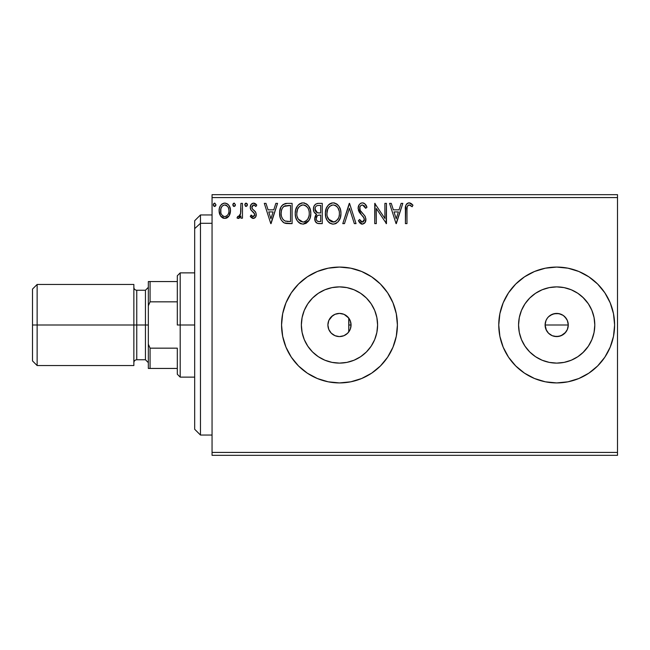 <?xml version="1.0" encoding="UTF-8"?>
<svg xmlns="http://www.w3.org/2000/svg" width="650" height="650" viewBox="0 0 650 650"><rect width="100%" height="100%" fill="white"/><g stroke="black" fill="none" stroke-linecap="round" stroke-linejoin="round"><path stroke-width="0.97" d="M344.126 335.611L347.563 333.304L350.066 329.713M339.414 336.586L343.663 335.806M339.219 336.578L335.051 335.701L331.289 333.19L328.778 329.436L327.892 325L328.681 329.192M328.876 329.672L331.248 333.149L334.799 335.595M335.286 335.798L336.204 336.107M350.277 329.192L351.065 325A11.586 11.586 0 0 1 339.479 336.586A11.586 11.586 0 0 1 327.892 325L328.778 320.564L331.289 316.81L335.051 314.299L339.479 313.414L343.915 314.299L347.669 316.81L350.179 320.564L350.846 322.741L350.878 327.088M567.816 321.791L568.271 325L567.377 329.452L568.271 325A11.586 11.586 0 0 1 556.684 336.586A11.586 11.586 0 0 1 545.098 325L545.984 329.436L547.056 331.435L548.486 333.19L552.24 335.701L556.676 336.586L561.113 335.701L565.695 332.28M376.862 332.434L377.593 325A38.114 38.114 0 0 1 339.479 363.114A38.114 38.114 0 0 1 301.364 325L302.104 317.566L304.273 310.416L307.791 303.826L312.528 298.049L318.305 293.312L324.894 289.786L332.044 287.617L339.479 286.886L346.913 287.617L354.063 289.786L360.652 293.312L366.429 298.049L371.166 303.826L374.692 310.416L376.862 317.566L377.593 325L376.862 332.434L374.692 339.584L371.166 346.174L366.429 351.951L360.652 356.688L354.063 360.214L346.913 362.383L339.479 363.114L332.044 362.383L324.894 360.214L318.305 356.688L312.528 351.951L307.791 346.174L304.273 339.584L302.104 332.434L301.364 325A38.114 38.114 0 0 1 339.479 286.886A38.114 38.114 0 0 1 377.593 325L376.862 317.566M577.858 356.688L583.635 351.951L588.372 346.174L583.635 351.951L577.858 356.688L571.269 360.214L564.119 362.383L556.684 363.114L549.25 362.383L542.1 360.214L535.511 356.688L529.734 351.951L524.997 346.174L521.471 339.584L519.301 332.434L518.57 325A38.114 38.114 0 0 1 556.684 286.886A38.114 38.114 0 0 1 594.799 325A38.114 38.114 0 0 1 556.684 363.114A38.114 38.114 0 0 1 518.57 325L519.301 317.566L521.471 310.416L524.997 303.826L529.734 298.049L535.511 293.312L542.1 289.786L549.25 287.617L556.684 286.886L564.119 287.617L571.269 289.786L577.858 293.312L583.635 298.049L588.372 303.826L591.89 310.416L594.059 317.566L594.799 325L594.059 332.434L591.89 339.584L588.372 346.174L582.749 352.804M556.709 382.923A57.923 57.923 0 0 0 614.608 325A57.923 57.923 0 0 1 556.684 382.923A57.923 57.923 0 0 1 498.761 325A57.923 57.923 0 0 0 556.652 382.923M339.511 382.923A57.923 57.923 0 0 0 361.636 378.519L371.662 373.157L380.437 365.958L387.636 357.183L392.99 347.165L396.289 336.302L397.402 325A57.923 57.923 0 0 1 339.479 382.923A57.923 57.923 0 0 1 281.556 325A57.923 57.923 0 0 0 285.959 347.141M281.556 325A57.923 57.923 0 0 1 339.479 267.077A57.923 57.923 0 0 1 397.402 325L396.289 313.698L392.99 302.835L387.636 292.817L380.437 284.042L371.662 276.843L361.644 271.489L350.781 268.19L339.479 267.077L328.177 268.19L317.314 271.489L307.304 276.843L298.521 284.042L291.322 292.817L285.967 302.835L282.669 313.698L281.556 325L282.669 336.302L285.967 347.165L291.322 357.183L298.521 365.958A57.923 57.923 0 0 0 317.289 378.503M317.346 378.527A57.923 57.923 0 0 0 339.454 382.923L350.781 381.81L361.644 378.511A57.923 57.923 0 0 0 396.281 336.326M396.297 336.277A57.923 57.923 0 0 0 397.402 325.024M350.017 329.81L349.367 331.045M348.952 331.662L348.506 332.264M350.74 327.738L350.309 329.119M546.447 330.419L545.098 325L545.984 320.564L547.284 318.232M567.385 329.436L564.874 333.19L563.111 334.636L558.943 336.359L554.418 336.359L552.248 335.701L548.494 333.19L545.984 329.436L545.098 325L545.984 320.564L545.098 325A11.586 11.586 0 0 1 556.684 313.414A11.586 11.586 0 0 1 568.271 325L568.214 326.089M552.232 335.692L551.468 335.343M556.676 336.586L556.189 336.57M558.935 336.359L558.301 336.473M563.111 334.636L562.583 334.969M567.377 329.452L566.873 330.509M568.043 327.275L567.783 328.323M328.559 328.859L328.339 328.185M330.298 332.061L329.997 331.654M343.257 335.952L342.574 336.164M350.066 320.296L348.749 318.053L348.749 331.947L348.952 318.338M212.054 455.325L617.5 455.325L212.054 455.325L212.054 197.576L617.5 197.576L617.5 452.424L212.054 452.424L212.054 455.325M617.5 194.675L212.054 194.675L212.054 452.424L617.5 452.424L617.5 455.325L617.5 197.576L212.054 197.576L212.054 194.675L617.5 194.675L617.5 197.576L617.5 194.675M228.995 215.987L230.157 213.476L230.425 209.414L229.117 205.701L227.297 203.808L224.786 203.109L222.276 203.816L220.464 205.709L219.399 208.114L219.091 211.429L219.903 214.793L221.382 216.986L223.535 218.278L226.046 218.278L228.191 216.97L228.995 215.987L230.506 210.73C230.547 206.529 228.637 203.986 224.786 203.109C220.935 203.986 219.034 206.529 219.074 210.73L220.586 216.003L224.786 218.441L228.995 215.987M240.906 203.369L242.466 203.369L240.906 203.369L240.549 213.939L239.728 215.832L238.704 216.588L237.746 216.361L237.006 217.937L239.111 218.205L240.906 216.003L240.906 218.181L242.466 218.181L242.466 203.369L242.466 218.181L242.466 203.369L240.906 203.369L240.662 213.428L238.444 216.621L237.746 216.361L237.006 217.937L238.193 218.441L240.906 216.003L240.906 218.181L242.466 218.181L240.906 218.181M253.273 218.441L255.531 217.141L256.206 213.964L255.369 211.681L252.192 208.723L251.94 206.472L253.727 204.929L255.864 206.489L256.758 205.116L255.418 203.686L253.549 203.109L251.062 204.547L250.258 207.391L250.957 209.991L254.581 213.931L254.589 215.312L253.825 216.426L252.541 216.458L251.176 215.061L250.258 216.336L251.542 217.734L253.264 218.441C255.279 218.018 256.271 216.726 256.238 214.557L255.734 212.274L252.192 208.723L251.818 207.309L253.727 204.929L255.864 206.489L256.758 205.116L253.549 203.109C251.339 203.58 250.242 205.002 250.258 207.391L250.77 209.674L254.304 213.281L254.678 214.63L253.175 216.621L251.176 215.061L250.258 216.336L253.606 218.424M287.389 203.369L283.132 204.441L280.906 207.188L279.719 211.461L280.077 217.157L281.206 220.025L283.896 222.747L286.577 223.511L292.102 223.641L292.102 203.369L287.389 203.369C281.986 204.1 279.394 207.399 279.63 213.249C279.394 217.401 280.922 220.626 284.213 222.909L292.102 223.641L292.102 203.369L292.102 223.641L289.031 223.641M315.705 204.092L318.199 203.369L322.254 203.369L317.679 203.393L315.721 204.084L314.064 206.074L313.414 209.121L314.194 212.233L316.615 214.305L314.819 217.401L315.339 221.463L317.452 223.389L322.254 223.641L322.254 203.369L322.254 223.641L322.254 203.369L318.199 203.369C315.031 203.856 313.438 205.774 313.414 209.121C313.398 211.543 314.462 213.273 316.615 214.305L314.714 218.611C314.746 221.812 316.298 223.486 319.386 223.641L322.254 223.641L319.386 223.641M344.484 223.641L342.786 223.641L349.286 203.369L342.786 223.641L344.484 223.641L349.416 208.26L354.339 223.641L356.037 223.641L349.546 203.369L356.037 223.641L349.546 203.369L342.786 223.641L344.484 223.641L349.416 208.26L354.339 223.641L356.037 223.641L354.339 223.641M384.889 203.369L384.889 218.449L374.749 203.369L374.749 223.641L376.309 223.641L376.309 208.52L386.449 223.641L386.449 203.369L384.889 203.369L386.449 203.369L384.889 203.369L384.889 218.449L374.749 203.369L374.749 223.641L376.309 223.641L376.309 208.52L386.449 223.641L386.449 203.369L386.116 223.641M406.981 210.153L407.152 207.025L408.111 205.303L409.679 205.002L412.165 206.749L412.961 205.189L411.296 203.58L408.842 202.857L407.038 203.58L405.827 205.457L405.421 223.641L406.981 223.641L406.981 210.153C406.51 207.667 407.233 205.928 409.142 204.929L412.165 206.749L412.961 205.189L409.126 202.849C406.031 203.897 404.796 206.269 405.421 209.95L405.421 223.641L406.981 223.641L406.989 209.365M556.652 267.077A57.923 57.923 0 0 0 498.761 325L499.874 336.302L503.173 347.165L508.527 357.183L515.726 365.958L524.501 373.157L534.519 378.511L545.383 381.81L556.684 382.923L567.986 381.81L578.849 378.511L588.859 373.157L597.642 365.958L604.841 357.183L610.196 347.165L613.494 336.302L614.608 325L613.494 313.698L610.196 302.835L604.841 292.817L597.642 284.042L588.859 276.843L578.849 271.489L567.986 268.19L556.684 267.077L545.383 268.19L534.519 271.489L524.501 276.843L515.726 284.042L508.527 292.817L503.173 302.835L499.874 313.698L498.761 325A57.923 57.923 0 0 1 556.684 267.077A57.923 57.923 0 0 1 614.608 325A57.923 57.923 0 0 0 556.709 267.077M291.322 357.183L298.521 365.958L307.304 373.157L317.314 378.511L328.177 381.81L339.479 382.923M401.123 203.369L402.821 203.369L396.321 223.641L402.821 203.369L401.123 203.369L399.043 209.861L393.348 209.861L391.267 203.369L389.569 203.369L396.061 223.641L402.821 203.369L401.123 203.369L399.043 209.861L393.348 209.861L391.267 203.369L389.569 203.369L396.061 223.641L389.569 203.369L391.267 203.369M362.399 202.849L360.571 203.361L359.206 204.701L358.118 208.333L359.125 211.941L364.114 218.124L364.244 220.415L363.196 221.861L361.368 221.821L359.596 219.481L358.377 220.724L359.881 223.015L362.294 224.161L365.048 222.576L365.869 218.619L364.796 215.841L360.189 210.348L359.856 207.139L360.815 205.587L362.513 204.929L364.528 206.156L365.69 208.301L366.957 207.277L364.731 203.726L362.399 202.849C359.572 203.466 358.142 205.294 358.118 208.333L361.489 214.874L363.415 216.897L364.358 219.513L362.31 222.081L359.596 219.481L358.377 220.724L362.294 224.161C364.731 223.632 365.942 222.056 365.918 219.424L365.113 216.344L360.189 210.348L359.678 208.357C359.71 206.407 360.661 205.262 362.513 204.929L365.69 208.301L366.957 207.277C366.275 204.799 364.756 203.32 362.399 202.849L363.236 202.946M340.966 213.411C341.039 207.643 338.431 204.116 333.141 202.849C327.86 204.165 325.268 207.724 325.374 213.509C325.268 219.359 327.901 222.909 333.263 224.161C338.512 222.779 341.079 219.196 340.966 213.411L340.527 209.812L339.081 206.489L336.586 203.864L333.596 202.865L331.346 203.109L328.331 205.091L326.381 208.162L325.398 212.599L325.796 217.157L327.251 220.521L329.777 223.153L332.345 224.096L335.059 223.876L338.065 221.861L340.316 217.783L340.966 213.411L340.86 215.215M310.814 213.411L310.375 209.812L308.401 205.741L306.434 203.864L302.998 202.849L299.553 203.889L297.594 205.798L295.652 209.893L295.222 213.509L295.652 217.157L297.099 220.521L299.626 223.153L303.119 224.161L306.077 223.356L308.498 221.154L310.172 217.783L310.814 213.419C310.887 207.643 308.279 204.116 302.998 202.849C297.716 204.165 295.124 207.724 295.222 213.509C295.124 219.359 297.749 222.909 303.119 224.161C308.368 222.779 310.928 219.196 310.814 213.411M275.852 203.369L277.55 203.369L271.05 223.641L277.55 203.369L275.852 203.369L273.772 209.861L268.076 209.861L265.988 203.369L264.298 203.369L270.79 223.641L277.55 203.369L275.852 203.369L273.772 209.861L268.076 209.861L265.988 203.369L264.298 203.369L270.79 223.641L264.298 203.369L265.988 203.369M247.398 204.799L247.081 203.678L246.098 203.109L245.123 203.678L244.798 204.799L245.537 206.326L247.081 205.912L247.398 204.799L246.098 203.109L244.798 204.799L246.098 206.489L247.398 204.799M235.446 204.799L234.293 203.117L232.863 204.498L233.171 205.912L234 206.472L235.129 205.912L235.446 204.799L234.146 203.109L232.846 204.799L234.146 206.489L235.446 204.799M215.954 204.799L214.801 203.117L213.371 204.498L213.679 205.912L214.508 206.472L215.629 205.912L215.954 204.799L214.654 203.109L213.354 204.799L214.654 206.489L215.954 204.799M342.574 313.836L343.257 314.048M339.373 313.414L336.204 313.893M334.791 314.405L332.767 315.559M329.997 318.346L330.298 317.939M328.339 321.815L328.559 321.141M553.979 313.739L558.943 313.641L563.119 315.372L564.874 316.81L567.385 320.556L568.271 325L567.385 320.556L566.312 318.565L567.385 320.564M566.312 318.565L563.363 315.534M563.128 315.372L561.34 314.389M561.121 314.299L557.278 313.43M550.119 315.453L554.426 313.641M547.048 318.565L548.511 316.786M350.878 322.92L350.846 327.259L350.179 329.436L347.669 333.19L343.915 335.701L339.479 336.586M350.309 320.881L350.74 322.27M349.359 318.955L350.017 320.182M582.749 297.196L588.372 303.826L583.635 298.049L577.858 293.312M397.402 324.976A57.923 57.923 0 0 0 396.297 313.723M396.281 313.674A57.923 57.923 0 0 0 339.511 267.077M339.454 267.077A57.923 57.923 0 0 0 317.346 271.473M317.289 271.497A57.923 57.923 0 0 0 285.976 302.811M392.99 302.835L387.636 292.817M298.521 284.042L291.322 292.817M392.99 347.165L394.062 344.378M594.059 332.434L594.799 325L594.059 317.566M564.119 287.617L556.684 286.886L549.25 287.617M535.511 293.312L529.734 298.049L524.997 303.826M519.301 317.566L518.57 325L519.301 332.434M524.997 346.174L529.734 351.951L535.511 356.688M549.25 362.383L556.684 363.114L564.119 362.383M556.684 313.414L552.248 314.299L548.494 316.81L550.249 315.372M548.494 333.19L547.048 331.435M371.166 303.826L366.429 298.049L360.652 293.312M346.913 287.617L339.479 286.886L332.044 287.617M318.305 293.312L312.528 298.049L307.791 303.826M302.104 317.566L301.364 325L302.104 332.434M307.791 346.174L312.528 351.951L318.305 356.688M332.044 362.383L339.479 363.114L346.913 362.383M360.652 356.688L366.429 351.951L371.166 346.174M548.494 316.81L547.056 318.557M328.681 320.808L327.892 325A11.586 11.586 0 0 1 339.479 313.414A11.586 11.586 0 0 1 351.065 325L350.277 320.808M332.621 315.664L328.876 320.336M335.814 314.007L335.278 314.202M348.749 318.053L344.126 314.389M343.655 314.194L342.94 313.942M406.981 223.641L405.421 223.641M405.429 208.967L405.462 207.992M405.47 207.894L405.551 206.903M405.576 206.692L405.649 206.172M405.884 205.294L406.209 204.563M406.575 204.043L407.038 203.58M407.964 203.036L408.444 202.906M409.703 202.898L410.272 203.044M412.961 205.189L412.165 206.749L411.206 205.936M410.694 205.546L408.761 204.969M410.166 205.221L409.411 204.945M407.152 207.025L407.623 205.831M407.127 207.171L407.071 207.634M407.095 207.415L407.006 208.585M407.006 208.601L406.989 209.349M396.199 218.749L394.014 211.941L398.377 211.941L396.199 218.749L394.014 211.941L398.377 211.941L396.199 218.749M376.309 223.641L374.749 223.641L375.107 203.369M363.642 203.076L364.39 203.466M365.682 204.782L366.608 206.464M366.957 207.277L365.69 208.301M365.682 208.293L365.178 207.196M364.544 206.172L364.065 205.619M361.424 205.181L360.823 205.579M360.401 206.034L360.116 206.481M359.718 207.74L359.71 208.877M359.929 209.755L360.449 210.803M360.969 211.551L361.368 212.054M362.058 212.834L362.773 213.582M363.317 214.143L363.846 214.711M365.3 216.702L364.796 215.841M365.869 220.261L365.714 221.049M365.706 221.081L364.52 223.21L362.294 224.161M361.595 224.079L360.977 223.844M358.377 220.724L359.596 219.481L359.84 219.919M361.368 221.821L360.222 220.561M361.822 222.016L362.31 222.081M362.318 222.081L362.765 222.032M364.252 220.391L364.293 218.806M361.489 214.874L359.645 212.737M358.702 211.088L358.386 210.21M358.142 208.804L358.134 207.846M358.183 207.374L358.451 206.196M358.719 205.53L359.198 204.709M359.223 204.677L360.571 203.361M360.588 203.344L361.441 202.979M364.325 219.968L364.244 220.415M340.535 217.027L340.316 217.783M340.064 218.522L339.666 219.448M339.641 219.497L338.065 221.861M336.237 223.348L335.741 223.608M329.777 223.153L328.908 222.495M328.38 221.975L327.259 220.529M326.389 218.904L326.121 218.221M325.748 216.962L325.471 215.353M325.374 213.509L325.398 212.599M325.479 211.664L325.618 210.722M326.064 208.999L326.373 208.187M327.251 206.505L327.746 205.798M328.331 205.091L329.184 204.271M329.696 203.897L330.354 203.507M331.354 203.101L332.215 202.914M334.076 202.914L334.929 203.101M336.781 204.002L337.951 205.034M338.553 205.741L339.056 206.456M339.3 206.846L340.527 209.804M336.229 223.356L336.692 223.064M332.832 204.937L333.198 204.929C337.407 205.977 339.479 208.812 339.406 213.419L339.332 211.998L339.406 213.419C339.503 218.075 337.431 220.959 333.198 222.081C328.949 221.008 326.852 218.148 326.934 213.517L326.95 214.248L326.934 213.517C326.828 208.837 328.916 205.977 333.198 204.929L335.4 205.449L333.198 204.929M337.058 206.741L338.016 208.024M337.919 207.87L339.17 211.006M338.609 217.734L337.358 219.871M327.015 214.979L326.95 214.248M328.421 219.107L333.929 222.024L331.752 221.853L329.526 220.472L327.275 216.418M331.061 205.408L331.744 205.14M327.275 210.592L326.934 213.517L327.73 209.194L329.591 206.424L328.088 208.431M336.245 205.985L337.033 206.716M334.214 221.959L335.051 221.682M338.244 218.522L335.944 221.179M339.324 214.89L339.064 216.336M318.89 223.624L318.419 223.584M316.558 222.942L316.152 222.609M315.859 222.292L315.339 221.455M315.136 221L314.779 219.611M315.152 216.231L316.111 214.744M315.884 213.931L315.217 213.476M314.649 212.891L314.202 212.257M313.893 211.616L313.601 210.746M313.414 209.121L313.43 208.593M313.479 208.081L314.072 206.066M314.153 205.904L314.608 205.181M316.152 214.703L315.754 215.166M315.616 211.38L316.387 212.209L315.12 210.283L315.242 207.61L314.974 209.121C315.12 206.635 316.428 205.408 318.906 205.449L320.694 205.449L320.694 212.981L317.428 212.745L319.906 212.981L317.428 212.745L314.974 209.121L315.063 210.031M318.784 221.553L319.077 221.561C317.216 221.471 316.282 220.48 316.274 218.579L316.42 219.741L316.274 218.579C316.355 216.222 317.566 215.044 319.898 215.061L318.451 215.199L320.694 215.061L320.694 221.561L318.492 221.528L316.948 220.773L317.752 221.333M317.777 215.451L318.451 215.199M316.648 216.751L316.274 218.579L317.208 215.898M316.875 212.518L316.387 212.209M316.786 205.774L317.728 205.522M315.242 207.61L315.543 206.952M316.948 220.773L316.42 219.741M319.898 215.061L320.694 215.061L320.694 221.561L319.077 221.561M310.789 214.321L310.716 215.215M309.912 218.522L309.002 220.399M308.994 220.415L303.119 224.161M301.283 223.909L300.284 223.519M299.618 223.145L298.764 222.495M298.228 221.975L297.091 220.504M296.229 218.871L295.977 218.221M295.604 216.954L295.327 215.369M295.327 211.672L295.466 210.722M295.912 208.999L296.221 208.187M297.074 206.554L297.594 205.798M298.179 205.091L299.041 204.271M299.544 203.897L300.211 203.507M301.21 203.101L302.063 202.914M303.908 202.906L304.777 203.101M306.629 203.994L307.816 205.051M308.409 205.749L308.912 206.456M309.148 206.846L309.774 208.065M309.961 208.512L310.383 209.812M308.929 206.489L308.401 205.741M302.144 205.002L303.046 204.929C307.263 205.977 309.335 208.812 309.254 213.419C309.351 218.075 307.279 220.959 303.046 222.081L300.292 221.203L298.269 219.107L303.046 222.081C298.797 221.008 296.709 218.148 296.782 213.517L297.586 209.194L299.447 206.424L297.936 208.431M297.123 210.592L296.782 213.517C296.684 208.837 298.773 205.977 303.046 204.929L302.307 204.977M296.782 213.517L296.798 214.248L296.782 213.517M296.863 214.979L296.798 214.248M300.909 205.408L301.6 205.14M309.254 213.419L309.181 211.998L309.254 213.419M309.026 211.006L309.181 211.965M306.914 206.741L307.864 208.024M306.093 205.985L306.889 206.716M305.256 205.449L305.793 205.766M303.046 222.081L303.777 222.024L303.046 222.081M304.062 221.959L304.899 221.682M305.167 221.553L303.777 222.024M308.466 217.734L308.921 216.328L307.799 219.05L305.801 221.179M307.808 219.034L308.1 218.522M309.173 214.898L308.912 216.336M286.577 223.511L285.862 223.405M285.374 223.307L284.789 223.145M283.595 222.568L283.067 222.211M280.581 218.733L280.361 218.148M280.312 217.986L279.849 216.092M279.736 215.264L279.679 214.662M279.654 212.355L279.63 213.249M279.654 212.322L279.719 211.486M280.012 209.69L280.621 207.805M280.54 208L281.336 206.416M281.361 206.375L281.848 205.676M284.733 203.694L285.309 203.556M285.602 203.499L286.496 203.393M281.702 209.641L281.458 210.535M282.636 207.724L283.587 206.659M283.904 206.416L290.542 205.449L290.542 221.561L285.033 220.992C282.271 219.245 280.987 216.661 281.19 213.249C280.995 210.08 282.165 207.651 284.7 205.961L288.868 205.449L283.912 206.407M285.033 220.992L284.521 220.74L285.033 220.992M286.122 221.301L285.569 221.179M288.389 221.536L287.251 221.463M281.19 213.249L281.401 210.819L281.19 213.249M281.369 215.532L281.231 214.394M282.514 218.749L281.621 216.645M282.124 208.593L281.401 210.819M270.928 218.749L268.743 211.941L273.106 211.941L270.928 218.749L268.743 211.941L273.106 211.941L270.928 218.749M252.785 218.384L252.338 218.238M251.257 217.498L250.859 217.092M250.258 216.336L251.363 215.337M251.721 215.792L252.322 216.336M252.842 216.58L253.508 216.572M254.296 215.93L254.581 215.329M254.597 215.28L254.613 214.045M253.581 212.436L252.744 211.754M250.77 209.674L250.38 208.561M250.51 209.04L250.323 208.26M250.291 207.976L250.274 207.009M250.299 206.643L250.697 205.205M251.769 203.751L253.175 203.133M254.337 203.206L256.222 204.384M256.758 205.116L255.864 206.489L255.466 205.928M254.654 205.197L253.305 204.977M252.314 205.725L251.842 207.675M251.818 207.309L252.623 209.251M252.972 209.576L254.394 210.681M256.084 215.898L255.856 216.547M255.531 217.141L254.581 218.083M255.418 203.686L254.044 203.141M246.098 206.489L244.798 204.799M244.985 203.938L245.537 203.271M247.081 203.686L247.325 204.206M239.509 217.945L238.664 218.384M238.948 216.507L237.746 216.361L238.444 216.621L237.746 216.361L237.006 217.937L238.03 218.424M240.411 214.443L240.711 213.119M240.809 212.16L240.882 210.218M240.898 209.617L240.906 208.341M233.586 206.326L232.928 205.408M233.025 203.938L233.578 203.271M227.557 217.531L226.655 218.059M223.519 218.27L222.495 217.847M220.586 216.003L220.967 216.507M219.936 214.857L219.464 213.606M219.416 213.46L219.156 212.136M219.148 209.43L219.399 208.114M219.651 207.342L219.936 206.659M219.96 206.602L220.456 205.717M221.244 204.677L221.91 204.067M223.478 203.279L224.104 203.149M225.119 203.117L224.453 203.117M225.453 203.149L227.305 203.808M227.793 204.165L228.491 204.856M228.743 205.173L229.084 205.66M229.117 205.701L229.702 206.789M229.978 207.464L230.425 209.422M230.506 210.73L230.482 211.429M230.425 212.103L229.799 214.484M229.678 214.776L229.401 215.329M222.934 205.506L224.786 204.929L222.934 205.506L221.618 206.919M220.862 212.696L220.862 208.764L220.634 210.722C220.561 207.586 221.951 205.652 224.786 204.929C227.638 205.652 229.019 207.586 228.946 210.722L228.719 208.764L228.946 210.722C229.019 213.866 227.63 215.832 224.786 216.621C221.951 215.832 220.569 213.866 220.634 210.722L220.683 211.729M223.811 216.466L222.942 216.019M222.186 215.312L221.553 214.419M225.761 205.075L224.786 204.929L227.541 206.318M226.647 205.498L226.159 205.221M226.021 216.369L225.298 216.58M227.273 215.451L226.655 216.011M227.971 214.516L227.646 215.004M214.094 206.326L213.428 205.376M213.533 203.938L214.086 203.271M335.4 205.449L335.936 205.766M335.319 221.553L333.929 222.024M319.28 212.972L318.654 212.948M318.346 212.916L317.728 212.826M316.038 206.302L316.648 205.839M318.906 205.449L320.694 205.449L320.694 212.981L319.906 212.981M298.244 207.886L298.732 207.196M303.412 204.937L304.484 205.132M308.449 209.162L308.912 210.535M298.269 219.107L297.131 216.418M288.868 205.449L290.542 205.449L290.542 221.561L289.518 221.561M284.521 220.74L282.831 219.221M284.944 205.863L285.707 205.668M220.862 208.764L221.869 206.529M227.979 206.944L228.719 208.764M228.946 210.722L228.93 211.217M228.719 212.696L228.483 213.452M222.926 216.011L222.203 215.329M200.468 223.291L200.468 214.947L200.468 223.291L212.054 223.291L200.468 223.291L200.468 435.053L200.468 223.291L194.675 228.646L200.468 223.291M194.675 220.74L194.675 228.646L194.675 220.74L200.468 214.947L212.054 214.947M194.675 429.26L194.675 228.646L194.675 429.26L200.468 435.053L212.054 435.053M177.304 281.556L177.304 325L180.196 325L180.196 272.87L180.196 325L194.675 325L180.196 325L180.196 377.13L180.196 325L177.304 325L177.304 275.771L177.304 281.556L148.338 281.556L148.338 305.801L150.077 301.836L177.304 301.836L150.077 301.836L150.077 281.556L150.077 301.836L148.338 305.801L148.338 281.556L177.304 281.556M348.749 325L351.065 325L348.749 325M545.098 325L568.271 325L545.098 325M177.304 348.164L177.304 374.229L177.304 348.164L150.077 348.164L148.338 344.199L148.338 305.801L148.338 368.444L177.304 368.444L150.077 368.444L150.077 348.164L150.077 368.444L148.338 368.444L148.338 344.199L150.077 348.164L177.304 348.164M133.859 284.456L133.859 365.544L133.859 284.456L37.131 284.456L32.5 289.088L32.5 325L37.131 325L37.131 284.456L37.131 325L136.76 325L136.76 359.751C135.005 359.929 134.038 360.896 133.859 362.651M145.446 325L148.338 325L145.446 325L145.446 290.249L145.446 325L136.76 325L145.446 325L145.446 359.751L145.446 325M32.5 289.088L32.5 325L37.131 325L37.131 365.544L37.131 325L136.76 325L136.76 290.249L136.76 359.751L145.446 359.751L148.338 362.651M32.5 325L32.5 360.912L32.5 325M177.304 275.771L180.196 272.87L194.675 272.87M194.675 377.13L180.196 377.13L177.304 374.229M148.338 287.349L145.446 290.249L136.76 290.249C135.005 290.071 134.038 289.104 133.859 287.349M32.5 360.912L37.131 365.544L133.859 365.544"/></g></svg>
